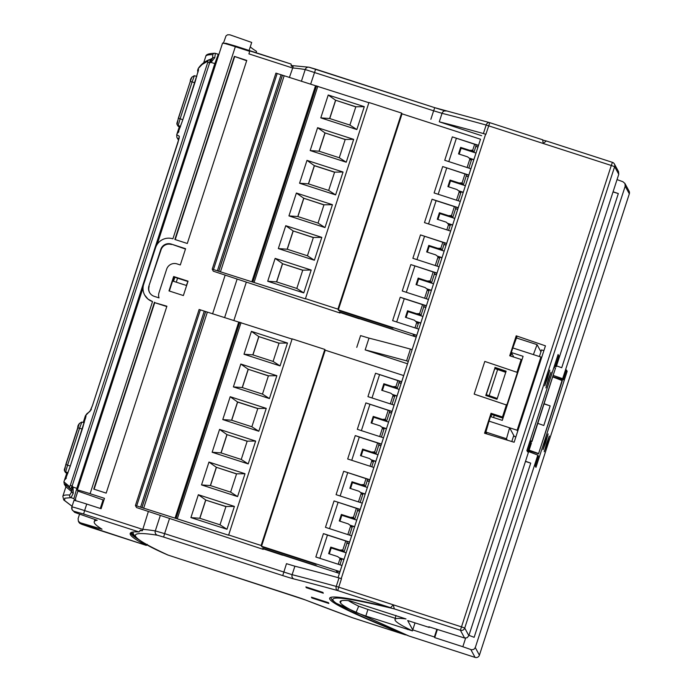 <?xml version="1.0" encoding="UTF-8"?>
<svg xmlns="http://www.w3.org/2000/svg" width="692" height="692" viewBox="0 0 692 692"><rect width="100%" height="100%" fill="white"/><g stroke="black" fill="none" stroke-linecap="round" stroke-linejoin="round"><path stroke-width="1.04" d="M262.752 548.479L316.945 565.918L262.787 548.358M261.913 546.697L316.123 564.395L261.861 546.844M199.867 518.282L205.775 500.1L225.921 506.613M205.775 500.1L225.964 506.501L220.013 524.804L226.967 529.268L234.398 506.406L198.345 494.737L205.697 499.944L199.746 518.247L220.013 524.804M208.958 462.066L201.528 484.928L210.368 485.568L230.635 492.124L237.581 496.596L245.011 473.726L208.958 462.066L216.311 467.273L236.577 473.83L230.635 492.124M210.368 485.568L216.311 467.273L236.543 473.942M216.397 467.429L210.48 485.611M219.572 429.386L212.141 452.257L220.982 452.897L241.248 459.453L248.203 463.917L255.633 441.055L219.572 429.386L226.924 434.593L247.191 441.15L241.248 459.453M220.982 452.897L226.924 434.593L247.156 441.271M227.011 434.749L221.103 452.931M234.398 506.406L225.964 506.501M198.345 494.737L190.914 517.607L199.746 518.247M226.967 529.268L190.914 517.607M245.011 473.726L236.577 473.83M237.581 496.596L201.528 484.928M255.633 441.055L247.191 441.15M248.203 463.917L212.141 452.257M282.604 555.019L339.435 573.409M263.384 548.886L263.228 549.37L262.873 548.713L282.552 555.183M324.825 349.434L325.231 350.187L261.533 546.23L261.126 545.486L324.825 349.434L292.136 338.864L228.594 535.201L135.424 505.523L136.514 507.547L263.228 549.37M292.067 339.08L199.123 309.48L135.424 505.523L199.123 309.48M258.817 431.246L266.247 408.375L230.194 396.715L222.763 419.577L231.595 420.217L237.546 401.922L257.813 408.479L251.862 426.774L258.817 431.246L222.763 419.577M269.43 398.566L276.861 375.704L240.807 364.035L233.377 386.906L242.217 387.546L262.484 394.103L269.43 398.566L233.377 386.906M280.052 365.895L287.483 343.024L251.421 331.364L243.999 354.235L252.831 354.866L273.098 361.423L280.052 365.895L243.999 354.235M176.088 518.256L239.778 322.212L176.079 518.265M231.716 420.26L237.624 402.078L257.77 408.591M237.624 402.078L230.194 396.715M231.595 420.217L251.862 426.774M242.217 387.546L248.16 369.251L268.392 375.92M240.807 364.035L248.16 369.251L268.427 375.799L262.484 394.103M248.246 369.398L242.338 387.581M252.831 354.866L258.782 336.572L279.006 343.241M251.421 331.364L258.782 336.572L279.04 343.128L273.098 361.423M258.86 336.727L252.952 354.909M266.247 408.375L257.813 408.479M276.861 375.704L268.427 375.799M287.483 343.024L279.04 343.128M228.438 534.907L261.126 545.486M480.499 139.256L338.059 577.647L392.07 411.42L365.895 402.917L392.018 411.567M381.456 444.091L383.489 437.82M394.155 395.253L393.826 396.274L393.168 395.063L390.305 403.877M383.844 383.74L392.918 386.672L393.359 387.485L384.285 384.553L383.844 383.74L381.716 390.271L390.79 393.212L393.168 395.063M392.044 411.377L394.085 405.097L367.936 396.637L375.531 373.248L397.865 380.617L395.928 386.568L392.918 386.672M379.553 374.701L372.002 397.961M394.085 405.097L403.678 375.566L325.231 350.187M397.865 380.617L401.663 381.897M401.204 383.316L398.921 382.581L399.379 381.162M403.678 375.566L401.706 381.75M399.215 389.423L384.311 384.596L382.391 390.496M373.23 416.411L382.295 419.352L382.737 420.156L373.663 417.224L373.23 416.411L371.102 422.95L380.176 425.883L382.555 427.734L379.692 436.557M388.601 422.094L373.689 417.267L371.777 423.167M393.359 387.485L396.369 387.373L395.928 386.568M401.689 381.707L375.531 373.248M396.352 388.489L396.369 387.373M395.452 387.408L396.585 387.771M392.9 394.847L397.018 396.187M392.347 394.414L397.096 395.954M382.278 427.526L386.404 428.858M381.724 427.094L386.473 428.633M371.665 460.197L375.791 461.529M371.111 459.765L375.86 461.304M361.155 455.846L363.075 449.947L377.988 454.774M362.608 449.091L363.049 449.904L372.123 452.836L371.682 452.023L362.608 449.091L360.489 455.621L369.563 458.562L371.933 460.414L370.047 466.218M379.121 443.503L378.662 444.921L380.946 445.657M371.682 452.023L374.692 451.919L377.607 442.966L381.404 444.247M381.43 444.048L355.281 435.588L359.304 437.041L351.744 460.301M355.281 435.588L347.678 458.986L373.827 467.446M359.304 437.041L377.607 442.966M380.885 445.838L378.662 444.921M372.123 452.836L375.133 452.724L375.116 453.84M374.692 451.919L375.133 452.724M374.225 452.758L375.349 453.122M372.919 460.604L372.59 461.625L371.933 460.414M398.921 382.581L401.144 383.498M383.463 437.776L357.314 429.317L365.895 402.917M369.917 404.37L361.38 430.632M388.221 410.287L385.314 419.24L382.295 419.352M382.737 420.156L385.747 420.053L385.314 419.24M384.838 420.087L385.747 420.053M382.555 427.734L383.204 428.945L383.532 427.933M385.729 421.168L385.963 420.451M391.56 412.986L389.285 412.25L391.499 413.167M389.743 410.832L389.285 412.25M392.07 411.42L394.111 405.149M349.598 542.121L351.64 535.85M362.305 493.284L361.977 494.296L361.319 493.085L358.456 501.899M351.994 481.762L361.068 484.703L361.501 485.507L352.436 482.575L351.994 481.762L349.867 488.301L358.94 491.233L361.319 493.085M362.236 503.127L336.087 494.668L343.682 471.269L366.007 478.648L364.078 484.59L361.068 484.703M347.704 472.722L340.153 495.982M366.007 478.648L369.813 479.928M369.355 481.338L367.071 480.603L367.53 479.184M369.857 479.781L373.853 467.489M367.365 487.445L352.453 482.618L350.541 488.517M341.372 514.441L350.446 517.374L350.887 518.187L341.813 515.255L341.372 514.441L339.253 520.972L348.327 523.913L350.706 525.764L347.834 534.579M356.752 520.125L341.839 515.298L339.928 521.188M361.501 485.507L364.52 485.403L364.078 484.59M369.831 479.729L343.682 471.269M364.502 486.519L364.52 485.403M363.603 485.438L364.736 485.801M361.042 492.877L365.168 494.209M360.489 492.444L365.246 493.984M350.429 525.548L354.555 526.88M349.875 525.116L354.624 526.655M339.815 558.228L343.933 559.56M339.262 557.795L344.01 559.326M329.305 553.868L331.226 547.969L346.13 552.796M330.759 547.112L331.2 547.926L340.274 550.858L339.833 550.053L330.759 547.112L328.639 553.652L337.713 556.584L340.083 558.435L338.198 564.248M337.679 571.073L337.22 572.483L339.495 573.218M337.22 572.483L336.191 570.589L339.954 571.808M347.272 541.533L346.813 542.943L349.097 543.687M344.045 552.121L346.943 543.194L349.036 543.869M341.848 558.885L339.919 564.802M392.027 404.439L394.933 395.504M397.13 388.748L399.05 382.823M381.413 437.11L384.311 428.184M386.508 421.419L389.414 412.493M378.792 445.164L375.894 454.09M373.697 460.855L371.777 466.78M365.281 486.77L367.201 480.845L369.294 481.52M360.177 502.461L363.084 493.534M354.659 519.441L357.565 510.514L359.65 511.189M349.564 535.132L352.462 526.205M349.555 542.269L345.758 540.988L342.843 549.941L343.267 551.87M341.07 558.634L340.741 559.646L340.083 558.435M357.894 508.854L357.565 510.514M353.88 519.19L353.465 517.27L356.371 508.317L360.169 509.597M350.706 525.764L351.354 526.967L351.683 525.955M340.006 571.661L261.533 546.23M339.98 571.609L341.978 565.468L315.829 557.008L323.432 533.618L327.446 535.063L319.894 558.323M349.581 542.078L323.432 533.618M351.614 535.798L325.465 527.339L334.046 500.939L356.371 508.317M360.195 509.398L334.046 500.939M342.843 549.941L339.833 550.053M327.446 535.063L345.758 540.988M340.274 550.858L343.284 550.754M342.376 550.789L343.5 551.152M338.068 502.392L329.53 528.653M353.465 517.27L350.446 517.374M350.887 518.187L353.897 518.074M352.989 518.109L354.114 518.472M359.71 511.007L357.427 510.272M360.221 509.45L362.262 503.171M339.547 312.127L393.739 329.556L339.582 312.005M338.708 310.345L392.918 328.043L338.656 310.492M276.662 281.929L282.57 263.747L302.715 270.261M282.57 263.747L302.759 270.148L296.807 288.443L303.762 292.915L311.192 270.044L275.139 258.384L282.492 263.591L276.549 281.886L296.807 288.443M285.753 225.704L278.322 248.575L287.163 249.215L307.43 255.772L314.384 260.244L321.815 237.373L285.753 225.704L293.105 230.92L313.372 237.468L307.43 255.772M287.163 249.215L293.105 230.92L313.338 237.59M293.192 231.067L287.284 249.25M296.375 193.033L288.945 215.904L297.776 216.535L318.043 223.092L324.998 227.564L332.428 204.694L296.375 193.033L303.727 198.241L323.986 204.797L318.043 223.092M297.776 216.535L303.727 198.241L323.951 204.91M303.805 198.396L297.897 216.579M311.192 270.044L302.759 270.148M275.139 258.384L267.709 281.255L276.549 281.886M303.762 292.915L267.709 281.255M321.815 237.373L313.372 237.468M314.384 260.244L278.322 248.575M332.428 204.694L323.986 204.797M324.998 227.564L288.945 215.904M359.399 318.666L416.238 337.047M340.187 312.524L340.023 313.018L339.668 312.36L359.347 318.822M401.62 113.081L402.026 113.825L338.327 309.878L337.921 309.125L401.62 113.081L368.94 102.502L305.397 298.849L212.219 269.171L213.309 271.195L340.023 313.018M368.871 102.719L275.918 73.118L212.219 269.171L275.918 73.118M335.611 194.893L343.042 172.023L306.988 160.362L299.558 183.224L308.398 183.864L314.341 165.57L334.608 172.126L328.665 190.421L335.611 194.893L299.558 183.224M346.234 162.213L353.664 139.351L317.602 127.683L310.172 150.553L319.012 151.193L339.279 157.741L346.234 162.213L310.172 150.553M356.847 129.542L364.277 106.672L328.224 95.012L320.794 117.874L329.626 118.514L349.892 125.07L356.847 129.542L320.794 117.874M252.883 281.903L316.581 85.86L252.874 281.912M308.511 183.899L314.419 165.717L334.573 172.239M314.419 165.717L306.988 160.362M308.398 183.864L328.665 190.421M319.012 151.193L324.955 132.89L345.187 139.559M317.602 127.683L324.955 132.89L345.221 139.447L339.279 157.741M325.041 133.046L319.133 151.228M329.626 118.514L335.577 100.219L355.8 106.888M328.224 95.012L335.577 100.219L355.844 106.776L349.892 125.07M335.655 100.366L329.747 118.557M343.042 172.023L334.608 172.126M353.664 139.351L345.221 139.447M364.277 106.672L355.844 106.776M305.233 298.555L337.921 309.125M403.704 375.609L468.865 175.067L442.69 166.556L468.821 175.214M458.251 207.738L460.284 201.467M470.949 158.9L470.621 159.913L469.963 158.71L467.1 167.525M460.638 147.387L469.712 150.32L470.153 151.133L461.08 148.192L460.638 147.387L458.519 153.918L467.593 156.85L469.963 158.71M468.839 175.015L470.88 168.744L444.731 160.285L452.334 136.886L474.66 144.265L472.722 150.207L469.712 150.32M456.357 138.339L448.797 161.599M470.88 168.744L478.509 145.398M474.66 144.265L478.457 145.545M477.999 146.964L475.715 146.22L476.174 144.81M480.473 139.204L402.026 113.825M476.018 153.062L461.106 148.244L459.185 154.134M450.025 180.058L459.099 182.991L459.531 183.804L450.466 180.871L450.025 180.058L447.897 186.598L456.971 189.53L459.35 191.381L456.486 200.196M465.396 185.741L450.483 180.915L448.572 186.814M470.153 151.133L473.164 151.02L472.722 150.207M478.483 145.346L452.334 136.886M473.146 152.136L473.164 151.02M472.255 151.055L473.38 151.418M469.695 158.494L473.812 159.826M469.141 158.061L473.89 159.601M459.073 191.165L463.199 192.506M458.519 190.741L463.277 192.272M448.459 223.845L452.585 225.177M447.906 223.412L452.654 224.952M437.958 219.485L439.87 213.594L454.782 218.412M449.713 224.251L449.385 225.263L446.357 222.201L437.283 219.269L439.403 212.738L439.844 213.543L448.918 216.484L451.928 216.371L451.911 217.487M455.924 207.15L455.457 208.569L457.741 209.304M439.403 212.738L448.477 215.67L451.495 215.558L454.402 206.605L458.199 207.885M458.225 207.695L432.076 199.235L436.098 200.689L428.538 223.948M432.076 199.235L424.473 222.625L450.622 231.085M448.736 224.052L446.842 229.865M436.098 200.689L454.402 206.605M457.68 209.486L455.457 208.569M451.495 215.558L451.928 216.371M448.918 216.484L448.477 215.67M451.02 216.406L452.144 216.769M475.715 146.22L477.938 147.145M460.267 201.424L434.118 192.964L442.69 166.556M446.712 168.009L438.183 194.279M465.015 173.934L462.109 182.887L459.099 182.991M459.531 183.804L462.55 183.7L462.109 182.887M461.633 183.726L462.55 183.7M459.35 191.381L459.998 192.592L460.336 191.572M462.533 184.816L462.766 184.098M468.354 176.624L466.079 175.889L468.302 176.815M466.538 174.479L466.079 175.889M468.865 175.067L470.906 168.796M426.402 305.769L428.435 299.489M439.1 256.922L438.771 257.943L438.114 256.732L435.251 265.546M428.789 245.409L437.863 248.342L438.304 249.155L429.23 246.222L428.789 245.409L426.67 251.949L435.735 254.881L438.114 256.732M439.031 266.766L412.882 258.306L420.485 234.917L442.811 242.287L440.873 248.238L437.863 248.342M424.507 236.37L416.947 259.63M442.811 242.287L446.608 243.567M446.15 244.985L443.866 244.25L444.325 242.831M446.66 243.42L450.648 231.137M444.16 251.092L429.256 246.265L427.336 252.165M418.176 278.08L427.249 281.021L427.682 281.834L418.608 278.893L418.176 278.08L416.048 284.62L425.122 287.552L427.5 289.403L424.637 298.226M433.547 283.763L418.634 278.945L416.722 284.836M438.304 249.155L441.314 249.051L440.873 248.238M446.634 243.376L420.485 234.917M441.297 250.158L441.314 249.051M440.397 249.077L441.531 249.44M437.846 256.516L441.963 257.857M437.292 256.083L442.041 257.623M427.224 289.195L431.35 290.528M426.67 288.763L431.427 290.303M416.61 321.867L420.736 323.207M416.056 321.434L420.805 322.974M406.1 317.516L408.02 311.616L422.933 316.443M417.864 322.273L417.536 323.294L414.508 320.232L405.434 317.291L407.553 310.76L407.995 311.573L417.068 314.505L420.079 314.393L420.061 315.509M414.473 334.712L414.015 336.13L416.29 336.866M414.015 336.13L412.986 334.236L416.757 335.447M424.066 305.172L423.608 306.591L425.891 307.326M420.84 315.768L423.746 306.833L425.831 307.507M418.643 322.524L416.722 328.449M468.83 168.078L471.728 159.151M473.925 152.387L475.854 146.47M458.208 200.758L461.114 191.831M463.311 185.067L466.209 176.131M455.596 208.811L452.689 217.738M450.492 224.502L448.572 230.427M442.076 250.417L443.996 244.492L446.089 245.167M436.981 266.109L439.878 257.173M431.462 283.089L434.36 274.162L436.444 274.836M426.358 298.78L429.265 289.853M426.35 305.916L422.553 304.636L419.646 313.588L420.079 314.393M416.878 322.083L414.992 327.896M434.688 272.501L434.36 274.162M430.683 282.838L430.26 280.909L433.166 271.956L436.963 273.236M427.5 289.403L428.149 290.614L428.478 289.602M416.8 335.3L338.327 309.878M416.774 335.257L418.772 329.115L392.623 320.655L400.227 297.257L404.249 298.71L396.689 321.97M426.376 305.717L400.227 297.257M428.409 299.446L402.26 290.986L410.84 264.586L433.166 271.956M436.989 273.046L410.84 264.586M407.553 310.76L416.627 313.692L419.646 313.588M404.249 298.71L422.553 304.636M417.068 314.505L416.627 313.692M419.17 314.428L420.295 314.791M414.863 266.039L406.325 292.301M430.26 280.909L427.249 281.021M427.682 281.834L430.701 281.722M429.784 281.756L430.908 282.12M436.505 274.655L434.23 273.92M437.015 273.089L439.057 266.818M171.209 244.06L185.586 248.713L180.309 264.958L177.04 263.903A8.252 8.243 151.6 0 0 166.651 269.205L159.004 292.733A8.252 8.243 -28.4 0 0 159.03 297.897L154.221 296.34A8.252 8.243 -28.4 0 1 148.927 285.96L160.812 249.362A8.252 8.243 151.6 0 1 171.209 244.06L185.482 249.051M148.927 285.96L161.063 249.821A8.252 8.243 151.6 0 1 171.452 244.518M149.169 286.419A8.252 8.243 -28.4 0 0 149.636 292.647M187.93 281.523L186.338 285.441L173.26 281.212L174.566 277.198L173.908 276.982L169.35 291.021M234.354 56.389L246.776 60.412L187.29 243.48L174.868 239.467L234.354 56.389L246.663 60.749M234.597 56.848L175.223 239.579M166.789 306.565L154.731 302.663L94.112 489.218M222.59 43.086A13.754 0.476 18 0 1 222.582 43.06A13.754 0.476 18 0 1 235.332 46.701L172.905 238.827A13.754 13.736 151.6 0 0 155.588 247.667L143.694 284.265A13.754 13.736 -28.4 0 0 144.671 295.043L147.993 299.1L152.525 301.565L90.098 493.699L104.475 498.352L101.11 508.715L86.725 504.061A13.754 0.476 -162 0 0 73.983 500.42A13.754 0.476 -162 0 0 73.983 500.446M100.297 508.447L103.073 499.901L77.902 491.086L77.348 490.074A13.754 0.476 18 0 1 77.348 490.057A13.754 0.476 18 0 1 90.098 493.699M75.696 500.731L75.558 498.275L77.902 491.086M223.438 43.163L226.007 35.889L227.556 34.79L229.856 34.799L251.706 42.446L249.103 50.455M173.519 281.298L174.825 277.284M256.083 52.713L256.524 51.355A931.631 32.515 18 0 1 250.279 46.831M144.671 295.043A13.754 13.736 -28.4 0 0 152.525 301.565M154.48 302.205L93.757 489.106L106.179 493.119L166.902 306.219L154.731 302.663M102.347 504.918A931.631 32.515 18 0 1 101.646 504.286M235.332 46.701L249.717 51.355L248.895 53.872L249.717 51.355M289.368 77.539L293.14 66.752L291.531 66.233L291.064 64.036L226.102 43.397M140.424 530.202A893.13 31.166 18 0 1 140.77 530.219L142.379 530.738L148.373 511.474M212.574 313.891L225.168 275.113M168.986 290.908L173.657 276.523L188.042 281.177L183.371 295.553L168.986 290.908M187.636 281.428L174.566 277.198M338.206 577.69A481.286 16.798 18 0 0 294.887 566.203L286.479 563.677L282.743 575.588A13.754 0.476 18 0 0 293.953 578.962A477.843 16.677 18 0 1 337.757 590.587A3.434 2.725 -74.6 0 1 336.251 586.409L338.734 587.171L341.493 578.668L338.206 577.69A481.286 16.798 18 0 1 339.011 577.915L341.493 578.668M340.732 600.985L340.395 602.844L341.035 600.846M486.909 433.953L485.896 432.076L506.492 438.737L509.623 427.794L489.028 421.134L490.516 416.558L502.288 420.364L523.091 356.319L511.327 352.513L512.815 347.938L540.919 357.037L517.14 430.225L509.623 427.794L514.268 436.384M494.252 415.33L493.534 417.536M529.977 441.055L531.94 441.626L555.512 368.049L531.733 441.245L530.089 440.709M525.167 408.271A14.437 0.528 -72.1 0 1 525.098 408.315L524.735 407.657L533.653 380.211L534.008 380.86A14.437 0.528 -72.1 0 1 534.008 381.058M533.402 354.607L537.07 344.633L540.945 351.804M537.07 344.633L516.474 337.973L512.815 347.938M507.253 440.138L506.492 438.737M517.14 430.225L517.702 431.263M489.028 421.134L485.896 432.076M513.801 357.089L511.327 352.513M541.481 358.067L540.919 357.037M553.868 367.521L555.512 368.049M562.112 380.245L538.532 453.814L562.319 380.626L552.943 376.984M529.12 450.163L538.324 453.433M544.232 403.782L550.157 405.884L543.791 425.493L537.866 423.383M528.947 450.717L538.532 453.814M544.18 403.946L550.157 405.884M482.592 133.314A481.286 16.798 18 0 0 439.273 121.818L442.032 113.324A481.286 16.798 18 0 1 486.156 125.036A3.434 2.725 -74.6 0 1 489.642 122.631A3.434 3.434 0 0 1 489.789 122.674L542.736 139.81L489.789 122.674L485.888 134.291L482.436 133.296M486.199 394.7L489.149 395.651L497.634 369.511L494.693 368.559L486.268 394.855M494.797 368.594L485.775 395.478L496.994 399.267L506.12 371.163L494.91 367.383M486.035 395.565L486.277 394.829M547.078 377.572L544.742 385.79L547.571 378.031L549.82 370.09L547.078 377.572M468.96 635.342L474.141 637.315L530.729 463.138L525.462 461.434M465.612 638.154L462.836 646.726L434.723 637.626L437.353 629.521M415.018 622.887L412.743 629.902L434.377 636.986L436.851 629.357M434.377 636.986L434.723 637.626M554.577 365.333L555.607 365.644L556.221 366.777L618.76 174.297L614.634 166.677L464.73 628.051A3.434 3.434 151.6 0 1 460.396 630.265L464.6 638.033L428.841 626.77L429.196 627.41L429.351 626.935M539.405 356.544L541.559 349.901L543.877 350.697M464.6 638.033L467.169 637.713L468.847 635.671L531.387 443.191L530.781 442.058L527.589 451.876L526.88 450.578L558.089 354.529L558.799 355.826L555.607 365.644M330.629 597.421L332.082 600.007L335.836 603.104L408.981 636.017A680.677 23.753 18 0 1 394.302 608.882L393.264 604.808L390.651 607.697A684.111 23.874 18 0 0 329.634 598.234A684.111 23.874 18 0 0 405.33 634.832L406.04 634.849M566.151 370.947L567.163 371.293L535.954 467.342L535.253 466.045L538.445 456.218L537.831 455.085L475.292 647.574L473.899 649.347L471.65 649.814L462.836 646.726M494.988 368.014L505.99 371.569M510.679 356.077L511.647 353.102M516.552 337.999L516.863 337.039L516.206 335.819L509.719 355.774L521.163 359.468L521.725 360.523M490.983 416.705L491.692 414.499L502.998 418.158M485.516 433.529L485.948 432.18M341.294 600.768L340.421 602.844A673.108 23.493 -162 0 0 356.008 612.55L365.826 616.036L367.928 609.47L395.288 618.319M348.353 600.63A672.512 23.467 -162 0 0 358.69 606.192L367.928 609.47M365.826 616.036L412.501 630.888A615.361 21.478 18 0 1 395.011 619.539A615.361 21.478 18 0 1 406.04 618.942L349.624 600.751A673.108 23.493 -162 0 0 340.118 601.564A673.108 23.493 -162 0 0 340.144 602.343M412.743 629.902L407.675 620.542L429.196 627.41M548.254 379.744L545.919 387.961L550.996 372.261L548.254 379.744M617.039 179.6L622.904 181.719L624.928 183.458L625.196 186.2L562.657 378.68L553.418 375.514M503.041 418.029L502.47 416.982L491.035 413.28L491.692 414.499M491.035 413.28L484.547 433.235L514.13 442.24L545.452 345.844L516.206 335.819M540.27 350.559L541.239 350.887M556.221 366.777L554.275 366.267M618.76 174.297L618.536 171.651L614.392 163.987A3.434 3.434 -28.4 0 0 612.429 162.352L546.334 140.978L543.177 143.434L542.684 139.793M543.211 140.208L546.334 140.978M613.086 191.762L618.328 193.561L613.026 191.944M546.965 444.299L549.31 436.081L546.481 443.84L544.223 451.781L546.965 444.299M530.055 452.136L530.366 451.175M545.789 442.127L548.133 433.91L545.305 441.66L543.056 449.61L545.789 442.127M567.163 371.293L566.463 369.995L563.271 379.813L562.657 378.68M618.328 193.561L561.731 367.729L556.524 365.843M563.271 379.813L553.029 376.699M537.831 455.085L528.653 451.599M525.522 461.261L530.729 463.138M484.798 361.432L517.426 372.443L484.798 361.432L474.176 394.103L506.803 405.114L517.426 372.443M517.123 371.889L521.163 359.468M502.47 416.982L506.509 404.56M530.781 442.058L529.769 441.712M515.86 436.929L513.542 436.133L511.795 441.522M557.787 355.48L558.799 355.826M439.273 121.818L481.649 135.719M408.315 361.423L406.593 360.861L410.417 349.097L412.138 349.659M407.545 363.793L365.168 349.892A481.286 16.798 18 0 1 406.593 360.861M86.725 504.061L84.606 510.592A13.754 0.476 -162 0 0 71.856 506.959A13.754 0.476 -162 0 0 71.864 506.976A3.434 3.434 -28.4 0 0 72.106 509.667L74.65 512.374L97.209 520.272A931.631 32.515 -162 0 0 94.233 521.742A931.631 32.515 -162 0 0 102.053 529.216L80.272 522.771L78.352 521.214L78.888 522.209A3.434 3.434 -28.4 0 0 80.852 523.844L146.315 545.4L147.258 544.362M328.873 603.476L328.44 602.68L311.443 597.179L311.876 597.974L328.873 603.476M311.876 597.974L312.075 597.378M78.352 521.214L78.127 518.559L79.571 514.095M305.89 586.903L306.314 587.698L323.311 593.2L322.887 592.404L305.89 586.903M306.513 587.101L306.314 587.698M173.908 276.982L173.657 276.523M352.315 617.679A3.434 3.434 0 0 0 352.444 617.722A477.843 16.677 -162 0 1 305.293 599.921A3.434 2.924 111.2 0 1 305.111 599.86L352.315 617.679A3.434 2.56 -69.8 0 0 352.436 617.722L405.33 634.832M486.182 395.123L497.185 398.678M365.168 349.892L368.992 338.128L360.584 335.603L356.761 347.367M368.992 338.128A481.286 16.798 18 0 1 410.417 349.097M497.634 369.511L505.748 372.322M92.408 527.252L99.112 529.683L92.494 527.788L86.033 525.436L92.408 527.252M146.315 545.4A893.813 31.192 18 0 1 130.191 533.428A893.813 31.192 18 0 1 139.031 531.94L140.606 530.184M142.379 530.738A891.469 31.114 -162 0 0 139.853 530.626M133.149 532.001A891.469 31.114 -162 0 0 133.02 532.676C134.17 538.056 145.77 545.486 167.81 554.984A3.434 3.287 -65.4 0 0 168.182 555.122L293.754 595.933A13.754 0.476 -162 0 1 305.293 599.921M497.254 398.462L489.149 395.651M208.007 60.983A2.059 2.024 -118 0 1 208.975 59.806C204.278 61.761 200.68 64.693 198.189 68.612L197.713 70.1A830.815 27.369 21 0 1 198.535 69.459L195.196 81.656L182.653 120.261L177.896 132.959A830.815 30.543 -165 0 0 177.031 133.764L176.728 134.646L179.332 136.263L178.026 142.284L92.564 405.296L89.934 411.403L86.933 413.678L85.367 415.84L83.248 422.449L85.177 416.454A830.815 27.369 21 0 1 85.998 415.814L82.651 428.011L70.108 466.616L65.359 479.314A830.815 30.543 -165 0 0 64.494 480.118L63.906 481.874L69.684 486.684L70.299 485.412L207.782 62.28L208.007 60.983L202.073 64.529L198.189 68.62M85.367 415.84L91.309 409.586L90.617 410.235L92.555 405.322M177.178 133.262L179.306 126.835L177.178 133.262M64.641 479.625L66.769 473.19L64.641 479.617M65.974 486.597L64.737 484.296L65.273 484.348L70.506 489.054L72.158 485.948L209.641 62.816L210.065 59.555L208.975 59.797A2.059 2.024 -118 0 1 210.057 59.573L211.475 59.365M210.558 59.599A2.059 2.024 62 0 0 212.453 58.18A5.467 0.709 107.9 0 1 212.591 58.18L209.728 62.816C210.8 60.178 211.017 59.097 210.403 59.59L210.489 59.581M207.782 62.28L209.641 62.816L210.999 62.418L214.797 57.644L215.35 53.353A2.059 2.05 -89.1 0 0 212.807 54.685A828.376 29.436 -163 0 0 205.801 56.294L203.647 62.937M210.679 61.545L210.999 62.418L214.84 63.586L76.829 488.362L73.888 498.621L74.926 500.55M212.807 54.685L212.591 58.18A2.059 1.211 12.8 0 1 214.797 57.644M69.719 495.039L71.76 491.623A5.458 0.709 108.6 0 1 71.622 491.614L65.922 486.805L62.825 496.32A828.376 28.381 19 0 1 69.719 495.039A2.059 2.05 93.3 0 0 70.999 497.634L73.257 493.266L73.023 487.064L72.228 485.992L70.523 489.062M209.979 59.555L212.453 58.18M76.829 488.362L73.023 487.064L72.245 487.601L71.76 491.623A2.059 1.09 23 0 0 73.257 493.266M72.245 487.601L72.228 485.992L70.299 485.412M205.801 56.294C206.008 54.443 209.001 53.44 214.78 53.267L218.265 54.236L214.84 63.586M218.274 54.244L218.698 55.023M72.08 506.259L64.624 500.541L64.763 498.205L70.999 497.634L73.888 498.621M178.623 140.286L177.455 138.201L179.012 138.798M179.332 136.263A3.434 3.425 130.5 0 0 179.202 137.89M89.934 411.403A3.434 3.408 -123.1 0 1 90.79 410.001M70.835 489.27A2.059 2.041 -45.5 0 1 71.622 491.614M65.489 484.495L66.008 486.346M71.12 489.495L70.506 489.054A2.059 2.041 134.5 0 1 69.684 486.684M197.713 70.1A2.059 2.059 26.7 0 0 198.059 72.02M194.859 82.685L192.091 81.95L194.374 75.731L196.831 76.379L194.365 75.722C191.597 76.95 190.239 78.862 190.283 81.44L191.883 77.089M178.795 126.645L180.266 127.207L177.723 125.693A2.059 2.059 -28.4 0 0 178.795 126.636L178.199 125.529L180.154 118.695L192.091 81.95L190.283 81.44L178.337 118.185L182.826 119.716M66.259 472.999L67.73 473.562L65.178 472.048A2.059 2.059 -28.4 0 0 66.259 472.991L65.654 471.883L67.608 465.05L79.554 428.305L81.838 422.085L84.294 422.734L81.829 422.077C79.061 423.314 77.703 425.217 77.738 427.794L82.322 429.04M85.177 416.454A2.059 2.059 26.7 0 0 85.523 418.375M64.494 480.118A2.059 2.059 -154.3 0 1 64.598 479.841L66.354 478.137L65.671 478.743L70.108 466.624L85.938 416.627M177.342 518.619L241.041 322.567M175.967 518.386L239.666 322.342M175.041 518.135L238.74 322.083M136.687 505.887L200.386 309.834M140.58 507.149L204.278 311.097M141.912 507.625L205.611 311.582M141.955 507.712L205.654 311.659M143.625 508.3L207.323 312.248M254.137 282.267L317.844 86.215M252.762 282.033L316.469 85.981M251.836 281.774L315.535 85.73M213.482 269.534L277.181 73.482M217.375 270.788L281.073 74.745M218.707 271.273L282.405 75.22M218.75 271.351L282.448 75.307M220.419 271.939L284.118 75.895M160.812 249.362L161.063 249.821M177.567 278.167L176.27 282.18M235.375 46.719L235.652 46.104L291.072 64.036M248.895 53.872L292.474 67.972A891.754 31.123 -162 0 1 305.215 69.537L433.633 110.798L434.775 107.684A13.754 0.476 18 0 0 445.562 110.945M139.031 531.94L83.628 514.018L84.606 510.592L142.569 529.345A891.754 31.123 -162 0 1 155.302 530.911L164.609 533.636L163.632 537.061L282.743 575.588M534.008 380.86L533.497 380.695M390.651 607.697L337.757 590.587L338.734 587.171L461.374 626.84L464.73 628.051L468.847 635.671M394.302 608.882L460.396 630.265L611.287 165.475L486.156 125.036L483.405 133.521M408.981 636.017L475.084 657.4A3.434 3.434 0 0 0 479.409 655.194L475.292 647.574M470.871 649.624L475.075 657.4A3.434 3.434 -28.4 0 0 479.409 655.186L629.322 193.812A3.434 3.434 -28.4 0 0 629.071 191.122L624.928 183.458M612.429 162.352A3.434 3.434 0 0 1 614.392 163.987A3.434 3.434 -28.4 0 1 614.634 166.677L611.287 165.475L612.429 162.352L546.265 140.952M356.008 612.55L358.69 606.192M407.553 629.53L407.856 628.604M629.071 191.122A3.434 3.434 0 0 1 629.322 193.821L625.196 186.2M485.62 134.205L341.234 578.59M294.887 566.203L292.128 574.697A481.286 16.798 18 0 1 336.251 586.409L339.011 577.915M160.336 515.419L155.302 530.911A3.434 3.356 99 0 0 157.421 535.236L163.632 537.061M293.953 578.962A3.434 3.053 104.2 0 1 292.128 574.697L164.609 533.636L169.531 518.49M309.454 67.332L315.656 69.148L310.639 84.199M315.656 69.148L434.766 107.684L308.935 67.202A3.434 3.356 99 0 0 305.215 69.537L301.392 81.301M224.597 317.654L237.131 279.066M430.865 119.292L433.633 110.798L442.032 113.324A3.434 3.053 -75.8 0 1 445.977 111.057M434.766 107.684L489.642 122.631A3.434 2.725 -74.6 0 1 489.78 122.674M167.81 554.984L305.111 599.86A3.434 2.924 111.2 0 1 304.938 599.791M80.272 522.771L80.852 523.844M73.983 500.42L71.856 506.959L72.106 509.667A3.434 3.434 -28.4 0 0 74.07 511.302L74.65 512.374M134.187 535.565A893.13 31.166 18 0 1 131.471 532.382M130.615 532.84A893.813 31.192 -162 0 0 138.487 539.509M83.628 514.018L74.07 511.302M157.421 535.236A888.312 31.002 -162 0 0 168.182 555.122M233.844 320.552L246.326 282.137M215.411 53.37L218.248 54.236M198.474 70.273L182.645 120.27L178.207 132.388L178.891 131.774L177.135 133.495M177.896 132.959A2.059 2.059 -117.8 0 1 178.251 132.31M198.535 69.459A2.059 2.059 68.5 0 0 198.448 70.333M178.337 118.185L177.117 124.577A2.059 2.059 -28.4 0 1 176.97 122.968L190.283 81.44M65.178 472.048L64.581 470.941A2.059 2.059 -28.4 0 1 64.434 469.323L79.346 423.443M177.723 125.693L177.117 124.586A2.059 2.059 -28.4 0 0 178.199 125.529L180.551 126.42M70.29 466.071L65.801 464.54L64.581 470.932A2.059 2.059 -28.4 0 0 65.654 471.883L68.015 472.774M85.998 415.814A2.059 2.059 68.5 0 0 85.912 416.688M65.359 479.314A2.059 2.059 -117.8 0 1 65.714 478.665M143.036 287.898L77.348 490.057M223.793 43.44L225.86 43.259L235.652 46.104M408.92 635.991L475.084 657.4M395.011 619.539L395.954 615.43M629.322 193.821L479.409 655.194M78.888 522.209L81.656 524.259L90.911 527.477L146.332 545.408M291.012 65.498L308.935 67.202M222.582 43.06L157.188 244.345M94.968 519.484L94.233 521.742M405.391 634.858L352.444 617.722M63.906 481.874L64.339 484.313L65.922 486.805L65.948 485.801M62.834 496.32L63.751 499.97L72.072 506.302M176.728 134.646L176.849 137.301L178.605 140.329M179.245 137.898L92.546 405.304M65.801 464.54L77.738 427.794"/></g></svg>
